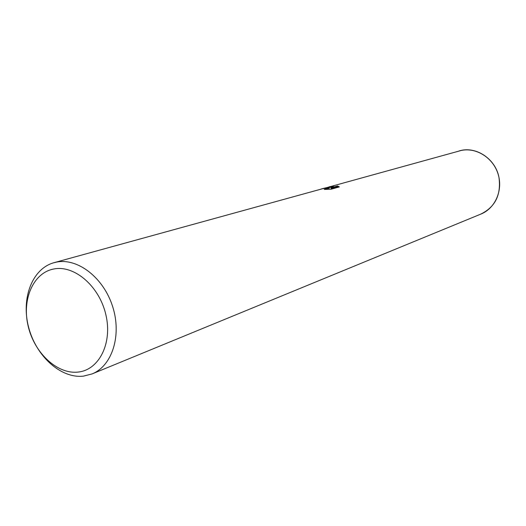 <?xml version="1.0" encoding="UTF-8"?>
<svg xmlns="http://www.w3.org/2000/svg" width="526" height="526" viewBox="0 0 526 526"><rect width="100%" height="100%" fill="white"/><g stroke="black" fill="none" stroke-linecap="round" stroke-linejoin="round"><path stroke-width="0.79" d="M326.107 187.789L461.394 150.416C476.451 147.267 493.197 157.899 498.102 174.093C503.158 190.228 495.268 208.296 481.02 214.016L92.057 373.933L83.41 376.136C60.799 378.713 36.011 356.095 28.614 327.251C20.935 298.459 32.132 268.648 54.007 262.684L56.775 262.053C78.045 257.898 103.786 277.998 112.728 306.822C121.9 335.575 112.091 365.991 92.057 373.933M461.394 150.416C476.523 147.247 493.342 158.004 498.168 174.297C503.158 190.543 495.045 208.625 480.659 214.167M324.752 188.117L329.046 187.657L325.725 187.848L322.096 188.755L324.752 188.117M329.335 186.763L333.878 185.875L331.025 187.782L337.554 185.967L339.355 186.908L331.275 189.176L324.305 189.459L327.264 188.683C327.35 188.157 325.778 188.176 322.55 188.729L54.007 262.684M54.04 268.95C74.659 264.926 99.513 286.466 105.904 314.877C112.603 343.241 99.059 370.015 78.137 372.06C57.301 374.519 34.381 353.045 28.18 326.199C21.684 299.399 33.309 272.553 54.04 268.95M327.172 188.446L329.197 188.347L329.046 187.657M320.893 189.104L322.096 188.755M338.856 187.052L337.699 186.664L331.176 188.479L331.025 187.782M332.366 186.783L328.743 187.644M337.699 186.664L337.554 185.967M458.889 151.034C475.451 145.571 495.545 158.576 498.977 177.486C501.271 194.995 495.111 207.244 480.501 214.233M327.264 188.683L327.402 189.314"/></g></svg>
